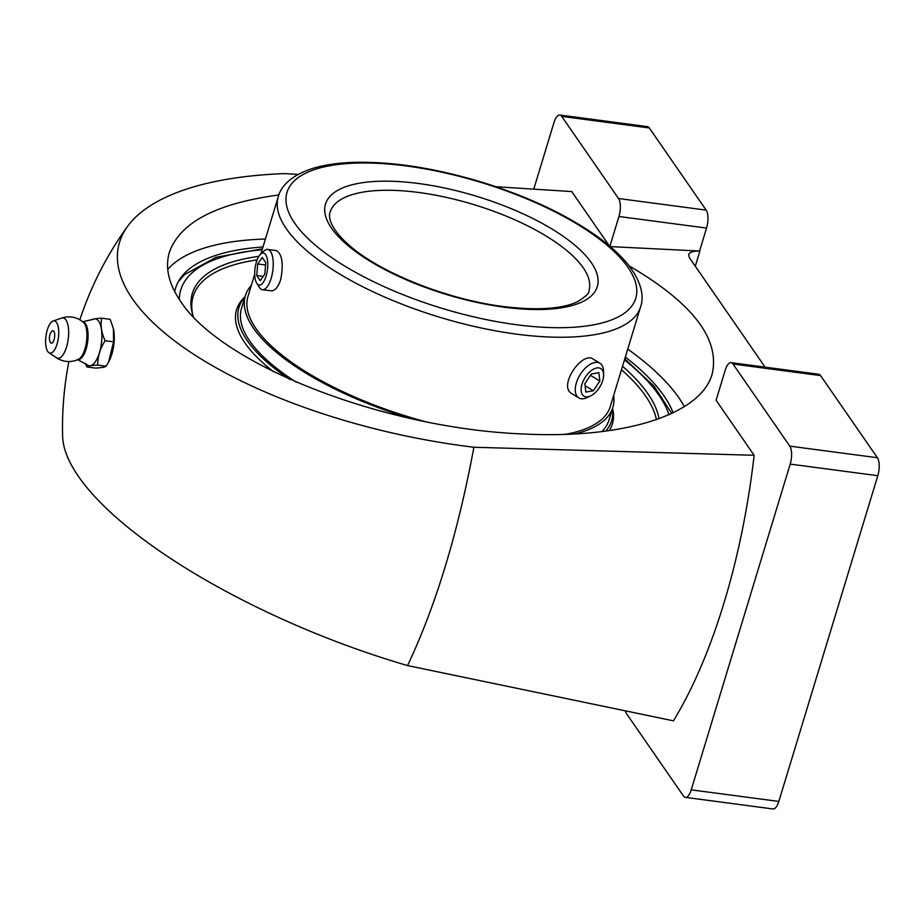 <?xml version="1.0" encoding="UTF-8"?>
<svg xmlns="http://www.w3.org/2000/svg" width="924" height="924" viewBox="0 0 924 924"><rect width="100%" height="100%" fill="white"/><g stroke="black" fill="none" stroke-linecap="round" stroke-linejoin="round"><path stroke-width="1.39" d="M174.705 291.626A261.007 94.387 -163.1 0 1 179.822 279.21A261.007 94.387 -163.1 0 1 262.993 246.985M625.329 357.068A261.007 94.387 -163.1 0 1 673.146 412.866M167.729 269.519A277.362 100.3 -163.1 0 1 265.407 239.016M627.743 349.099A277.362 100.3 -163.1 0 1 684.384 406.687M278.852 194.952C216.447 203.361 179.961 222.476 169.381 252.31C164.899 267.521 168.642 283.864 180.584 301.316C222.314 365.742 386.14 428.99 524.266 434.014C624.312 438.981 700.762 414.622 712.115 374.185C720.362 339.131 692.688 303.026 629.094 265.858M765.107 367.163L689.316 257.577L688.646 254.631C689.731 252.079 693.497 250.878 699.907 251.051L695.298 266.228M625.444 710.926A13.525 5.232 -82.5 0 0 626.68 713.882L683.483 796.026A13.525 5.232 -82.5 0 0 685.377 797.366A13.525 5.232 -82.5 0 0 691.221 789.847L790.193 464.102A13.525 5.232 -82.5 0 0 789.789 446.142L732.975 363.998A13.525 5.232 -82.5 0 0 731.08 362.658A13.525 5.232 -82.5 0 0 725.236 370.178L716.088 400.277L754.134 455.289A343.532 132.813 -82.5 0 1 673.457 720.836L407.565 665.58A318.942 104.146 -158.3 0 1 62.613 436.105A343.532 343.532 0 0 1 68.896 361.527M610.279 246.604L699.907 251.051M495.899 186.717L571.748 191.568L609.159 245.657M298.129 174.428L284.65 173.608A318.942 125.641 12 0 0 127.373 226.623A318.942 125.641 12 0 0 473.897 447.251L754.134 455.289M473.897 447.251C457.992 532.859 435.874 605.636 407.565 665.58M685.377 797.366L772.984 808.962A13.525 5.232 -82.5 0 0 778.828 801.443L877.8 475.698A13.525 5.232 -82.5 0 0 877.396 457.738L820.581 375.594A13.525 5.232 -82.5 0 0 818.687 374.255L731.08 362.658M699.676 250.704L706.548 228.078A13.525 5.232 -82.5 0 0 706.144 210.118L649.329 127.974A13.525 5.232 -82.5 0 0 647.435 126.634L559.828 115.038A13.525 5.232 -82.5 0 0 553.984 122.557L533.76 189.131M609.886 246.281L618.941 216.482A13.525 5.232 -82.5 0 0 618.537 198.521L561.723 116.378A13.525 5.232 -82.5 0 0 559.828 115.038M85.424 363.467L86.891 366.967C87.953 365.996 91.568 365.373 97.725 365.072L106.179 366.193L108.605 361.989L113.594 341.822L105.128 340.702C101.455 332.883 100.312 325.387 101.709 318.202L110.164 319.323L113.386 328.586L113.594 341.822M97.725 365.072C97.667 356.595 100.127 348.464 105.128 340.702M86.891 366.967L95.345 368.087C101.513 367.787 105.117 367.163 106.179 366.193M113.329 328.343A23.631 9.136 97.5 0 1 113.421 328.725A23.631 9.136 97.5 0 1 109.159 360.938L108.605 361.989M50.462 342.608A6.283 2.425 97.5 0 1 50.092 341.892A10.753 10.753 0 0 1 51.432 331.751A6.283 2.425 97.5 0 1 54.643 336.648A6.283 2.425 97.5 0 1 50.462 342.608M47.759 351.478A16.228 6.272 97.5 0 1 46.2 334.488A16.228 6.272 97.5 0 1 53.072 321.055A16.228 6.272 97.5 0 1 58.385 337.826A16.228 6.272 97.5 0 1 48.891 352.645A16.228 6.272 97.5 0 1 47.759 351.478M101.709 318.202C95.565 318.491 91.961 319.127 90.875 320.085M82.363 321.864L93.232 319.277A23.631 9.136 97.5 0 1 101.397 343.52A23.631 9.136 97.5 0 1 87.203 364.818L77.373 359.482M425.86 421.794A189.351 68.468 -163.1 0 1 247.955 296.477L254.712 274.232M640.621 306.722A189.351 68.468 -163.1 0 1 516.47 334.13A189.351 68.468 -163.1 0 1 278.286 196.639C280.492 187.872 289.085 176.172 312.15 168.595C323.723 164.992 337.41 162.913 353.222 162.37C391.707 161.353 434.488 167.937 481.566 182.097C528.574 196.708 567.625 215.177 598.706 237.503C610.995 246.489 620.824 255.555 628.181 264.703C642.885 283.529 643.716 298.002 640.621 306.722L610.29 406.56A189.351 68.468 -163.1 0 1 565.176 434.349M262.37 289.662L271.09 290.817C274.902 290.956 278.101 287.225 280.711 279.66C283.645 263.871 282.213 254.192 276.426 250.6L267.694 249.445A20.282 7.842 97.5 0 1 271.148 278.39A20.282 7.842 97.5 0 1 262.37 289.662A20.282 7.842 97.5 0 1 259.355 287.387L256.722 283.229A16.135 6.237 97.5 0 1 255.059 268.237A16.135 6.237 97.5 0 1 260.568 254.181A16.135 6.237 97.5 0 1 267.071 258.142A16.135 6.237 97.5 0 1 266.1 276.08A16.135 6.237 97.5 0 1 256.722 283.229M599.942 363.248L593.069 359.055C582.108 350.901 557.634 386.463 571.944 393.705L578.817 397.886A20.282 10.984 -58.6 0 1 580.006 374.855A20.282 10.984 -58.6 0 1 599.942 363.248A20.282 10.984 -58.6 0 1 603.499 370.998L603.591 374.763A16.135 8.732 -58.6 0 1 602.702 380.561A16.135 8.732 -58.6 0 1 590.736 395.853A16.135 8.732 -58.6 0 1 581.173 388.542A16.135 8.732 -58.6 0 1 592.7 369.612A16.135 8.732 -58.6 0 1 603.591 374.763M590.736 395.853L587.341 397.505A20.282 10.984 -58.6 0 1 578.817 397.886M584.846 383.703L585.851 392.088L593.37 390.771L599.872 381.058L598.868 372.672L591.348 374.001L584.846 383.703M260.568 254.181L264.195 250.866A20.282 7.842 97.5 0 1 267.694 249.445M265.754 262.555L262.231 257.45L257.715 263.952L256.722 275.548L260.256 280.653L264.772 274.151L265.754 262.555M263.201 276.403L256.722 275.548M265.546 264.992L257.715 263.952M585.088 385.724L593.37 390.771M590.459 375.329L599.872 381.058M411.977 418.884A192.053 69.45 -163.1 0 1 245.368 295.692A192.053 69.45 -163.1 0 1 251.328 285.366M613.663 395.449A192.053 69.45 -163.1 0 1 612.878 407.345A192.053 69.45 -163.1 0 1 574.809 433.945M296.373 382.27A192.053 69.45 -163.1 0 1 241.511 308.362L245.368 295.692M612.878 407.345L609.031 420.016A192.053 69.45 -163.1 0 1 601.836 431.635M289.697 379.348A194.756 70.432 -163.1 0 1 244.918 297.17M612.427 408.824A194.756 70.432 -163.1 0 1 605.682 431.15M273.631 371.818A196.396 71.021 -163.1 0 1 245.068 296.673M612.577 408.339A196.396 71.021 -163.1 0 1 609.182 430.676M192.954 315.523A241.799 87.445 -163.1 0 1 257.103 259.921M621.482 369.727A241.799 87.445 -163.1 0 1 656.456 419.692M193.382 316.828A243.439 88.034 -163.1 0 1 192.527 314.079A243.439 88.034 -163.1 0 1 258.824 256.375M622.522 366.285A243.439 88.034 -163.1 0 1 659.031 418.78M691.221 789.847L778.828 801.443M618.941 216.482L706.548 228.078M618.537 198.521L706.144 210.118M561.723 116.378L649.329 127.974M790.193 464.102L877.8 475.698M789.789 446.142L877.396 457.738M732.975 363.998L820.581 375.594M82.917 321.887A19.023 7.357 97.5 0 1 87.676 341.707A19.023 7.357 97.5 0 1 77.928 359.598M83.403 322.291A19.277 7.45 97.5 0 1 86.521 341.557A19.277 7.45 97.5 0 1 78.494 359.344A22.315 22.315 0 0 1 56.341 357.692A20.328 7.854 97.5 0 0 68.226 339.131A20.328 7.854 97.5 0 0 61.573 318.122A22.315 22.315 0 0 1 83.403 322.291M330.145 212.07A135.25 48.914 -163.1 0 1 473.758 204.585A135.25 48.914 -163.1 0 1 588.958 290.702C589.743 292.873 585.77 296.616 577.038 301.952C561.284 309.066 536.671 310.579 503.199 306.514C447.793 299.642 380.931 273.03 350 245.98C326.068 225.133 329.302 213.906 330.145 212.07M504.146 307.184A142.007 51.351 -163.1 0 1 327.558 199.549A142.007 51.351 -163.1 0 1 552.437 229.314A142.007 51.351 -163.1 0 1 504.146 307.184M516.262 324.694A182.247 65.904 -163.1 0 1 289.639 186.567A182.247 65.904 -163.1 0 1 578.239 224.775A182.247 65.904 -163.1 0 1 516.262 324.694M179.314 299.434A255.521 92.4 -163.1 0 1 262.139 249.78M624.474 359.863A255.521 92.4 -163.1 0 1 668.964 414.784M127.373 226.623A343.532 343.532 0 0 0 79.834 319.785M48.891 352.645L56.341 357.692M53.072 321.055L61.573 318.122M260.891 253.892L278.286 196.639M178.355 281.647L184.604 274.613L215.962 257.299L262.439 248.81M624.774 358.893L654.169 386.324L671.783 413.502"/></g></svg>

